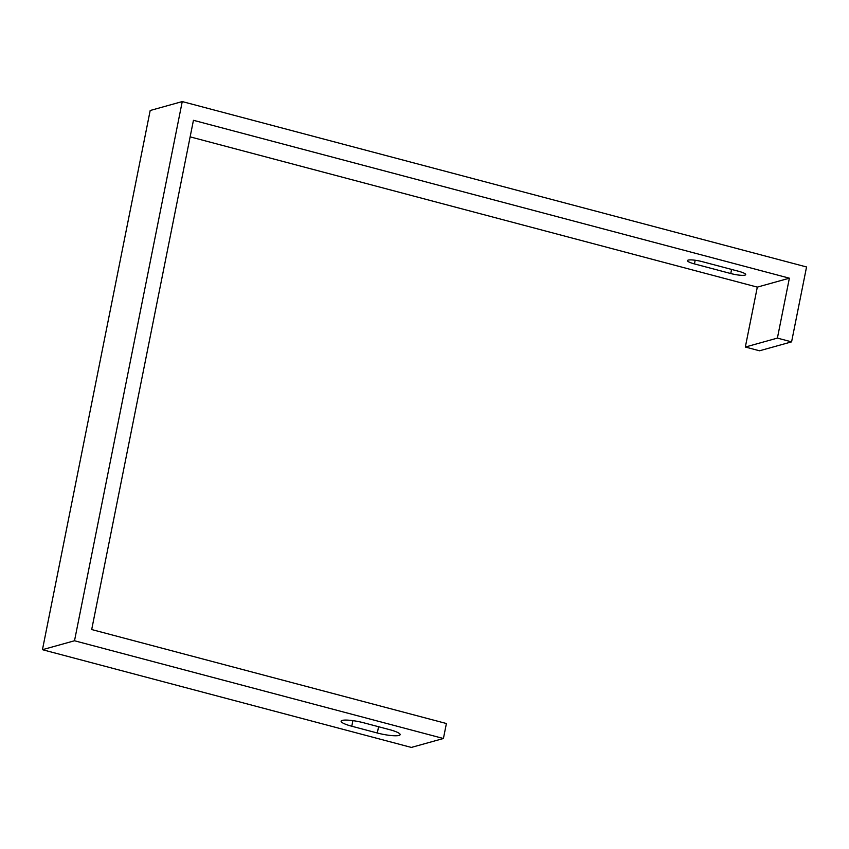 <?xml version="1.0" encoding="UTF-8"?>
<svg xmlns="http://www.w3.org/2000/svg" width="849" height="849" viewBox="0 0 849 849"><rect width="100%" height="100%" fill="white"/><g stroke="black" fill="none" stroke-linecap="round" stroke-linejoin="round"><path stroke-width="1.27" d="M351.783 726.235L377.317 733.005A17.076 3.025 -168.7 0 0 400.134 734.65A17.076 3.025 -168.7 0 0 389.479 729.62L363.945 722.849A17.076 3.025 -168.7 0 0 341.118 721.194A17.076 3.025 -168.7 0 0 351.783 726.235L352.897 720.642M42.45 649.697L411.351 747.428L443.411 738.503L446.404 723.518L91.692 629.544L193.445 120.303L789.368 278.185L757.308 287.121L745.337 347.029L759.526 350.786L791.586 341.86L806.55 266.968L182.248 101.572L150.188 110.497L42.45 649.697L74.51 640.762L443.411 738.503M694.44 263.912L730.766 273.537A11.175 1.974 -168.7 0 0 745.698 274.62A11.175 1.974 -168.7 0 0 738.726 271.319L702.399 261.694A11.175 1.974 -168.7 0 0 687.467 260.622A11.175 1.974 -168.7 0 0 694.44 263.912L695.172 260.25M190.144 136.859L757.308 287.121M789.368 278.185L777.397 338.104L745.337 347.029M777.397 338.104L791.586 341.86M182.248 101.572L74.51 640.762M730.766 273.537L731.583 269.43M378.569 726.723L377.317 733.005"/></g></svg>
